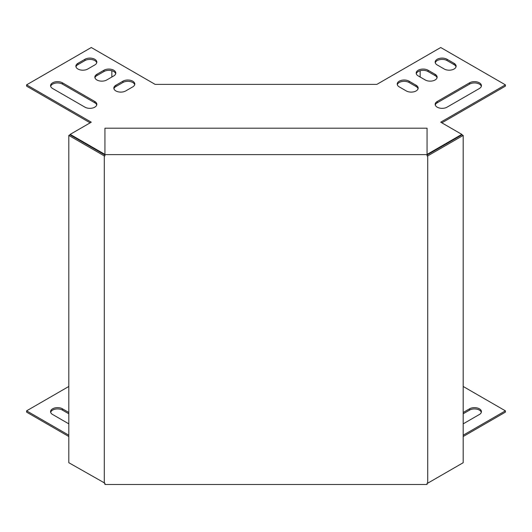 <?xml version="1.0" encoding="UTF-8"?>
<svg xmlns="http://www.w3.org/2000/svg" width="532" height="532" viewBox="0 0 532 532"><rect width="100%" height="100%" fill="white"/><g stroke="black" fill="none" stroke-linecap="round" stroke-linejoin="round"><path stroke-width="0.8" d="M463.192 413.783L469.55 410.112A6.956 4.017 180 0 1 476.599 409.128A6.956 4.017 180 0 1 481.334 412.3M463.192 436.513L505.4 412.14L505.4 410.844L463.192 386.471M68.808 386.471L26.6 410.844L26.6 412.14L68.808 436.513M68.808 413.783L62.45 410.112A6.956 4.017 0 0 0 55.401 409.128A6.956 4.017 0 0 0 50.666 412.3M463.192 423.844L479.392 414.495A6.956 4.017 0 0 0 481.427 411.655A6.956 4.017 0 0 0 477.131 407.938A6.956 4.017 0 0 0 469.55 408.809L463.192 412.48M26.6 410.844L68.808 435.209M463.192 435.209L505.4 410.844M68.808 423.844L52.608 414.495A6.956 4.017 180 0 1 50.573 411.655A6.956 4.017 180 0 1 54.869 407.938A6.956 4.017 180 0 1 62.45 408.809L68.808 412.48M418.232 75.916A6.956 4.017 180 0 1 416.19 73.077A6.956 4.017 180 0 1 420.486 69.366A6.956 4.017 180 0 1 428.074 70.237L435.103 74.294A6.956 4.017 180 0 1 437.138 77.133A6.956 4.017 180 0 1 432.842 80.844A6.956 4.017 180 0 1 425.261 79.973L418.232 75.916M437.211 64.957A6.956 4.017 180 0 1 435.169 62.118A6.956 4.017 180 0 1 439.465 58.407A6.956 4.017 180 0 1 447.053 59.278L454.082 63.335A6.956 4.017 180 0 1 456.124 66.174A6.956 4.017 180 0 1 451.828 69.885A6.956 4.017 180 0 1 444.24 69.014L437.211 64.957M103.926 70.237L96.897 74.294A6.956 4.017 0 0 0 94.862 77.133A6.956 4.017 0 0 0 99.158 80.844A6.956 4.017 0 0 0 106.739 79.973L113.768 75.916A6.956 4.017 0 0 0 115.81 73.077A6.956 4.017 0 0 0 111.514 69.366A6.956 4.017 0 0 0 103.926 70.237L103.926 71.534A6.956 4.017 180 0 1 110.982 70.55A6.956 4.017 180 0 1 115.717 73.722M52.608 88.498L84.947 107.165A6.956 4.017 0 0 0 92.535 108.036A6.956 4.017 0 0 0 96.831 104.325A6.956 4.017 0 0 0 94.789 101.486L62.45 82.819A6.956 4.017 0 0 0 54.869 81.948A6.956 4.017 0 0 0 50.573 85.659A6.956 4.017 0 0 0 52.608 88.498M84.947 59.278L77.918 63.335A6.956 4.017 0 0 0 75.877 66.174A6.956 4.017 0 0 0 80.172 69.885A6.956 4.017 0 0 0 87.76 69.014L94.789 64.957A6.956 4.017 0 0 0 96.831 62.118A6.956 4.017 0 0 0 92.535 58.407A6.956 4.017 0 0 0 84.947 59.278L84.947 60.575A6.956 4.017 180 0 1 92.003 59.591A6.956 4.017 180 0 1 96.738 62.769M427.056 154.406L461.816 134.363L440.722 122.187L505.4 84.847L440.722 47.508L376.856 84.382L155.145 84.382L91.278 47.508L26.6 84.847L91.278 122.187L70.184 134.363L104.944 154.406M132.754 86.876A6.956 4.017 0 0 0 134.789 84.036A6.956 4.017 0 0 0 130.493 80.319A6.956 4.017 0 0 0 122.912 81.19L115.876 85.253A6.956 4.017 0 0 0 113.841 88.093A6.956 4.017 0 0 0 118.137 91.803A6.956 4.017 0 0 0 125.718 90.932L132.754 86.876M469.55 82.819A6.956 4.017 180 0 1 477.131 81.948A6.956 4.017 180 0 1 481.427 85.659A6.956 4.017 180 0 1 479.392 88.498L447.053 107.165A6.956 4.017 180 0 1 439.465 108.036A6.956 4.017 180 0 1 435.169 104.325A6.956 4.017 180 0 1 437.211 101.486L469.55 82.819L469.55 84.116L437.211 102.782A6.956 4.017 0 0 0 435.262 104.977M399.246 86.876A6.956 4.017 180 0 1 397.211 84.036A6.956 4.017 180 0 1 401.507 80.319A6.956 4.017 180 0 1 409.088 81.19L416.124 85.253A6.956 4.017 180 0 1 418.159 88.093A6.956 4.017 180 0 1 413.863 91.803A6.956 4.017 180 0 1 406.282 90.932L399.246 86.876M437.051 77.785A6.956 4.017 0 0 0 435.103 75.591L428.074 71.534A6.956 4.017 0 0 0 421.018 70.55A6.956 4.017 0 0 0 416.283 73.722M456.03 66.826A6.956 4.017 0 0 0 454.082 64.631L447.053 60.575A6.956 4.017 0 0 0 439.997 59.591A6.956 4.017 0 0 0 435.262 62.769M94.949 77.785A6.956 4.017 180 0 1 96.897 75.591L103.926 71.534M50.666 86.304A6.956 4.017 180 0 1 55.401 83.132A6.956 4.017 180 0 1 62.45 84.116L94.789 102.782A6.956 4.017 180 0 1 96.738 104.977M75.97 66.826A6.956 4.017 180 0 1 77.918 64.631L84.947 60.575M441.853 122.832L505.4 86.144L505.4 84.847M26.6 84.847L26.6 86.144L90.147 122.832M113.934 88.744A6.956 4.017 180 0 1 115.876 86.55L122.912 82.493A6.956 4.017 180 0 1 129.961 81.509A6.956 4.017 180 0 1 134.696 84.681M481.334 86.304A6.956 4.017 0 0 0 476.599 83.132A6.956 4.017 0 0 0 469.55 84.116M418.066 88.744A6.956 4.017 0 0 0 416.124 86.55L409.088 82.493A6.956 4.017 0 0 0 402.039 81.509A6.956 4.017 0 0 0 397.304 84.681M111.846 70.749L111.846 77.027M420.154 70.749L420.154 77.027M70.184 134.363L70.184 134.915M104.91 154.406L104.91 154.965M427.09 154.406L427.09 154.965M461.816 134.363L461.816 134.915M427.715 483.196L463.192 462.714L463.192 135.421L427.715 155.903L427.715 483.196L427.056 483.196L427.056 484.492L104.944 484.492L104.944 483.196L68.808 462.714L68.808 135.421L69.938 134.769L104.944 154.985M427.715 155.903L427.056 155.903L427.056 154.606L104.944 154.606L104.944 155.903L104.285 155.903L104.285 483.196M104.944 154.606L104.944 128.199L427.056 128.199L427.056 154.606M463.192 135.421L462.062 134.769L427.056 154.985M104.285 155.903L68.808 135.421M77.918 64.631L77.918 63.335M62.45 84.116L62.45 82.819M94.789 102.782L94.789 101.486M96.897 75.591L96.897 74.294M122.912 82.493L122.912 81.19M115.876 86.55L115.876 85.253M447.053 60.575L447.053 59.278M454.082 64.631L454.082 63.335M437.211 102.782L437.211 101.486M428.074 71.534L428.074 70.237M435.103 75.591L435.103 74.294M409.088 82.493L409.088 81.19M416.124 86.55L416.124 85.253M62.45 408.809L62.45 410.112M469.55 408.809L469.55 410.112"/></g></svg>
